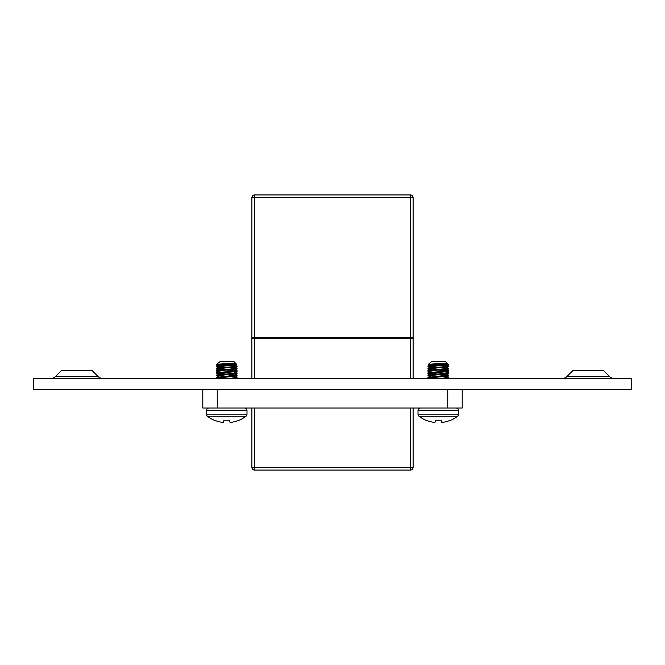 <?xml version="1.0" encoding="UTF-8"?>
<svg xmlns="http://www.w3.org/2000/svg" width="665" height="665" viewBox="0 0 665 665"><rect width="100%" height="100%" fill="white"/><g stroke="black" fill="none" stroke-linecap="round" stroke-linejoin="round"><path stroke-width="1" d="M566.863 376.573A6.118 6.118 0 0 1 562.54 378.36A6.118 6.118 0 0 0 566.863 376.573L609.547 376.573A6.118 6.118 0 0 0 613.87 378.36A6.118 6.118 0 0 1 609.547 376.573L603.479 370.496L572.931 370.496L566.863 376.573M55.453 376.573L61.521 370.496L92.069 370.496L98.137 376.573A6.118 6.118 0 0 0 102.46 378.36A6.118 6.118 0 0 1 98.137 376.573L55.453 376.573A6.118 6.118 0 0 1 51.13 378.36M33.25 389.474L631.75 389.474L631.75 378.36L33.25 378.36L33.25 389.474M246.989 414.145L206.408 414.145A2.668 2.668 0 0 0 207.447 416.257L245.95 416.257A2.668 2.668 0 0 0 246.989 414.145L246.989 410.679A2.668 2.668 0 0 0 244.321 408.011A2.668 2.668 0 0 1 246.989 410.679L206.408 410.679A2.668 2.668 0 0 1 209.076 408.011M223.432 364.528L226.699 364.869L216.325 366.024L216.391 366.689L217.746 367.471M220.398 364.694L223.465 365.11M219.907 368.634L226.699 369.499L216.325 370.663L217.746 372.109M226.699 367.762L219.433 368.801L216.325 370.663M219.334 368.925L223.465 369.74M219.907 373.265L226.699 374.137L216.325 375.293L217.746 376.739M226.699 372.4L219.433 373.439L216.325 375.293M219.334 373.555L223.465 374.37M219.907 377.895L222.833 378.36M226.699 377.03L219.433 378.069M229.932 365.21L234.063 366.024M229.932 369.84L234.063 370.654M229.932 374.47L234.063 375.284M235.651 372.109L237.072 373.555L233.964 375.409L226.699 376.448M237.072 373.555L226.699 374.711L233.49 375.584M232.991 364.694L219.433 366.49L216.391 368.26L216.391 369L223.465 369.84M235.651 367.471L237.072 368.344L219.433 371.12L216.391 372.89L216.391 373.639L223.465 374.47M237.072 368.344L236.998 369L233.964 370.779M237.072 368.925L226.699 370.081L236.258 370.945M237.072 372.974L219.433 375.75L216.391 377.529L216.632 378.36M235.651 376.739L237.072 377.604L233.847 378.36M237.072 377.604L236.765 378.36M219.334 375.284L216.325 375.866M216.325 368.925C215.684 368.152 237.713 367.379 237.072 366.606L233.964 368.46L216.325 371.236M235.568 364.694L236.815 364.437L235.352 362.965L226.699 363.705C218.078 364.046 215.119 364.378 217.829 364.694L223.465 365.21M235.127 363.098L216.325 366.606M218.544 364.694L216.325 366.024M223.631 420.829L223.515 422.109L223.631 420.829L229.766 420.829L229.874 422.109L229.766 420.829L223.631 420.829L223.465 422.15A31.38 11.962 95.4 0 1 222.841 422.308A31.38 11.962 95.4 0 0 223.465 422.15M420.679 408.011A2.668 2.668 0 0 0 418.011 410.679L418.011 414.145A2.668 2.668 0 0 0 419.05 416.257L457.553 416.257A2.668 2.668 0 0 0 458.592 414.145L418.011 414.145A2.668 2.668 0 0 0 419.05 416.257A31.479 31.479 0 0 0 427.254 420.829L427.695 420.829L427.254 420.829M458.592 414.145L458.592 410.679A2.668 2.668 0 0 0 455.924 408.011A2.668 2.668 0 0 1 458.592 410.679L418.011 410.679M435.035 364.528L438.301 364.869L427.928 366.024L429.349 367.471M432.009 364.694L435.068 365.11M431.51 368.634L438.301 369.499L427.928 370.663L429.349 372.109M438.301 367.762L431.036 368.801L427.928 370.663M430.937 368.925L435.068 369.74M431.51 373.265L438.301 374.137L427.928 375.293L429.349 376.739M438.301 372.4L431.036 373.439L427.928 375.293M430.937 373.555L435.068 374.37M431.51 377.895L434.436 378.36M438.301 377.03L431.036 378.069M441.535 365.21L445.666 366.024M441.535 369.84L445.666 370.654M441.535 374.47L445.666 375.284M447.254 372.109L448.609 372.89L448.675 373.555L445.567 375.409L438.301 376.448M448.675 373.555L438.301 374.711L445.093 375.584M444.602 364.694L431.036 366.49L428.002 368.26L428.002 369L435.068 369.84M447.254 367.471L448.675 368.344L431.036 371.12L428.002 372.89L428.002 373.639L435.068 374.47M448.675 368.344L448.609 369L445.567 370.779M448.675 368.925L438.301 370.081L447.869 370.945M448.675 372.974L431.036 375.75L428.002 377.529L428.235 378.36M447.254 376.739L448.675 377.604L445.45 378.36M448.675 377.604L448.368 378.36M430.937 375.284L427.928 375.866M427.928 368.925C427.287 368.152 449.316 367.379 448.675 366.606L445.567 368.46L427.928 371.236M447.171 364.694L448.426 364.437L446.955 362.965L438.301 363.705C429.681 364.046 426.722 364.378 429.432 364.694L435.068 365.21M446.73 363.098L427.928 366.606M430.147 364.694L427.928 366.024M435.234 420.829L435.126 422.109L435.234 420.829L441.369 420.829L441.485 422.109L441.369 420.829L435.234 420.829L435.068 422.15A31.38 11.962 95.4 0 1 434.453 422.308A31.38 11.962 95.4 0 0 435.068 422.15M413.106 408.011L413.106 467.304A2.776 2.776 0 0 1 410.322 470.08L254.678 470.08A2.776 2.776 0 0 1 251.894 467.304L251.894 408.011M410.322 378.36L410.322 338.153L413.106 338.153L413.106 378.36M410.322 338.153L254.678 338.153L254.678 378.36M251.894 378.36L251.894 338.153L254.678 338.153M462.208 389.474L462.208 408.011L202.792 408.011L202.792 389.474M254.678 337.778L410.322 337.778L410.322 197.696L254.678 197.696L254.678 337.778L251.894 337.778L251.894 197.696A2.776 2.776 0 0 1 254.678 194.92L410.322 194.92A2.776 2.776 0 0 1 413.106 197.696L413.106 337.778L410.322 337.778M215.651 420.829L216.083 420.829L215.651 420.829A31.479 31.479 0 0 1 207.447 416.257M220.788 422.109A31.471 31.355 180 0 1 216.083 420.829A31.471 31.355 180 0 0 220.788 422.109L221.038 422.15A31.38 28.886 102.9 0 0 222.492 422.308L222.492 422.308M230.547 422.308L230.547 422.308A31.38 11.962 -95.4 0 1 229.932 422.15L229.766 420.829M232.359 422.15A31.38 28.886 -102.9 0 1 230.896 422.308A31.38 28.886 -102.9 0 0 232.359 422.15L232.6 422.109A31.471 31.355 180 0 0 237.305 420.829A31.471 31.355 180 0 1 232.6 422.109M245.95 416.257A31.479 31.479 0 0 1 237.746 420.829L237.305 420.829M233.964 363.83L235.352 362.965L234.063 361.685L219.907 361.685L216.574 364.437L219.433 366.141M230.314 363.514L233.49 363.996M234.063 363.763L234.063 364.287L226.699 365.451L236.258 366.315M234.063 363.713L233.132 363.339M216.325 373.555C215.684 372.782 237.713 372.009 237.072 371.236L233.964 373.09L223.016 374.52L219.325 375.293L219.325 375.816M216.325 378.185C215.684 377.412 237.713 376.639 237.072 375.866L233.964 377.728L230.564 378.36M219.907 366.315L226.699 367.188M220.888 363.996L224.329 364.694L216.599 364.487M217.131 368.634L226.699 369.499M217.131 373.265L226.699 374.137M217.131 377.895L221.254 378.36M237.072 375.866L237.072 375.293C237.713 376.066 215.684 376.839 216.325 377.604M237.072 371.236L237.072 370.663C237.713 371.427 215.684 372.201 216.325 372.974M237.072 366.606L237.072 366.024C237.713 366.797 215.684 367.57 216.325 368.344M229.932 374.37L237.072 375.293M226.699 374.711L236.258 375.584M229.932 369.74L237.072 370.663M229.932 365.11L237.072 366.024M432.4 422.109A31.471 31.355 180 0 1 427.695 420.829A31.471 31.355 180 0 0 432.4 422.109L432.641 422.15A31.38 28.886 102.9 0 0 434.104 422.308L434.104 422.308M442.159 422.308L442.159 422.308A31.38 11.962 -95.4 0 1 441.535 422.15L441.369 420.829M443.962 422.15A31.38 28.886 -102.9 0 1 442.508 422.308A31.38 28.886 -102.9 0 0 443.962 422.15L444.212 422.109A31.471 31.355 180 0 0 448.917 420.829A31.471 31.355 180 0 1 444.212 422.109M457.553 416.257A31.479 31.479 0 0 1 449.349 420.829L448.917 420.829M445.567 363.83L446.955 362.965L445.675 361.685L431.51 361.685L428.185 364.437L431.036 366.141M441.917 363.514L445.093 363.996M445.675 363.763L445.675 364.287L438.301 365.451L447.869 366.315M445.675 363.713L444.735 363.339M427.928 373.555C427.287 372.782 449.316 372.009 448.675 371.236L445.567 373.09L434.619 374.52L430.937 375.293L430.937 375.816M427.928 378.185C427.287 377.412 449.316 376.639 448.675 375.866L445.567 377.728L442.167 378.36M431.51 366.315L438.301 367.188M432.491 363.996L435.941 364.694L428.202 364.487M428.742 368.634L438.301 369.499M428.742 373.265L438.301 374.137M428.742 377.895L432.857 378.36M448.675 375.866L448.675 375.293C449.316 376.066 427.287 376.839 427.928 377.604M448.675 371.236L448.675 370.663C449.316 371.427 427.287 372.201 427.928 372.974M448.675 366.606L448.675 366.024C449.316 366.797 427.287 367.57 427.928 368.344M441.535 374.37L448.675 375.293M438.301 374.711L447.869 375.584M441.535 369.74L448.675 370.663M441.535 365.11L448.675 366.024M254.678 408.011L254.678 467.304L410.322 467.304L410.322 408.011M254.678 470.08L254.678 467.304L251.894 467.304M413.106 467.304L410.322 467.304L410.322 470.08M447.753 389.474L447.753 408.011M217.247 389.474L217.247 408.011M413.106 197.696A2.776 2.776 0 0 0 410.322 194.92L410.322 197.696L413.106 197.696M254.678 194.92A2.776 2.776 0 0 0 251.894 197.696L254.678 197.696L254.678 194.92M236.798 364.487L233.964 366.141M448.401 364.487L445.567 366.141M234.063 368.402L234.063 368.925M234.063 373.032L234.063 373.555M234.063 377.662L234.063 378.185M219.325 366.024L219.325 366.548M219.325 370.663L219.325 371.178M219.433 370.779L216.391 369M219.433 375.409L216.391 373.639M236.998 365.95L233.964 364.171M236.998 370.58L233.964 368.801M236.998 375.21L233.964 373.439M206.408 414.145L206.408 410.679M445.675 368.402L445.675 368.925M445.675 373.032L445.675 373.555M445.675 377.662L445.675 378.185M430.937 366.024L430.937 366.548M430.937 370.663L430.937 371.178M431.036 370.779L428.002 369M431.036 375.409L428.002 373.639M448.609 365.95L445.567 364.171M448.609 370.58L445.567 368.801M448.609 375.21L445.567 373.439"/></g></svg>
